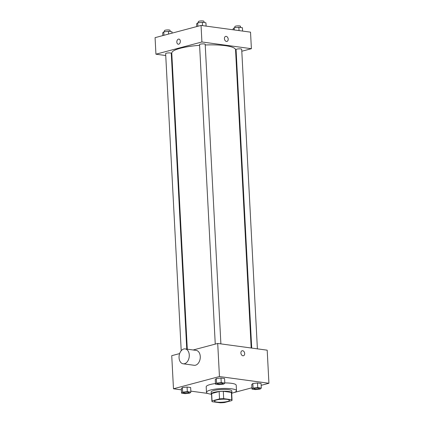 <?xml version="1.0" encoding="UTF-8"?>
<svg xmlns="http://www.w3.org/2000/svg" width="424" height="424" viewBox="0 0 424 424"><rect width="100%" height="100%" fill="white"/><g stroke="black" fill="none" stroke-linecap="round" stroke-linejoin="round"><path stroke-width="0.64" d="M216.473 399.975A7.515 1.5 -3 0 1 224.678 399.185A7.515 1.5 -3 0 1 229.474 400.33A7.515 1.5 -3 0 1 222.049 402.222A7.515 1.5 -3 0 1 214.464 401.12A7.515 1.5 -3 0 1 216.473 399.975M212.191 401.703L220.257 402.8A10.091 2.014 -3 0 0 224.407 402.562L231.902 400.569A10.091 2.014 -3 0 0 232.05 400.198A10.091 2.014 -3 0 0 231.753 399.742L223.687 398.65A10.091 2.014 -3 0 0 219.531 398.889L212.037 400.881A10.091 2.014 -3 0 0 211.894 401.252A10.091 2.014 -3 0 0 212.191 401.703M231.753 399.742L231.366 392.391L223.3 391.294L223.687 398.65M219.531 398.889L219.15 391.538L211.656 393.525L212.037 400.881M219.15 391.538A10.091 2.014 -3 0 1 223.3 391.294M231.366 392.391A10.091 2.014 -3 0 1 231.663 392.841L232.05 400.198M211.894 401.252L211.507 393.901A10.091 2.014 -3 0 1 211.656 393.525M231.69 393.286A10.335 2.062 177 0 0 231.907 392.831A10.335 2.062 177 0 0 228.61 391.506A10.335 2.062 177 0 0 217.411 391.691A10.335 2.062 177 0 0 211.269 393.912A10.335 2.062 177 0 0 211.528 394.341M211.269 393.912L211.173 392.073A10.335 2.062 -3 0 1 213.929 390.504A10.335 2.062 -3 0 1 228.515 389.667A10.335 2.062 -3 0 1 231.806 390.992L231.907 392.831M211.454 394.272A15.031 3.005 -3 0 1 206.483 392.322A15.031 3.005 -3 0 1 210.495 390.038A15.031 3.005 -3 0 1 226.904 388.458A15.031 3.005 -3 0 1 236.497 390.748A15.031 3.005 -3 0 1 231.758 393.207M206.483 392.322L206.191 386.805A15.031 3.005 -3 0 1 210.203 384.526A15.031 3.005 -3 0 1 215.456 383.529M224.799 382.92A15.031 3.005 -3 0 1 236.21 385.231L236.497 390.748M261.311 388.061L261.073 383.466L257.501 382.983L252.842 383.503L251.755 384.51L251.994 389.105L255.566 389.587L260.225 389.068L261.311 388.061L257.744 387.578L253.086 388.098L251.994 389.105M234.127 392.518L251.925 387.785M261.168 385.326L268.927 383.264L219.447 376.544L173.474 388.771L181.398 389.847M190.837 391.129L207.718 393.419M224.805 383.105L224.566 378.51L220.994 378.023L216.335 378.547L215.249 379.549L215.487 384.149L219.06 384.632L223.718 384.112L224.805 383.105L221.238 382.618L216.579 383.142L215.487 384.149M190.885 392.121L190.646 387.525L187.074 387.043L182.415 387.562L181.329 388.57L181.567 393.165L185.14 393.652L189.798 393.127L190.885 392.121L187.318 391.638L182.659 392.158L181.567 393.165M268.927 383.264L267.194 350.176L217.713 343.456L219.447 376.544M240.901 352.996A2.581 1.834 -104.9 0 1 242.125 350.754A2.581 1.834 -104.9 0 1 244.563 352.779A2.581 1.834 -104.9 0 1 243.456 355.747A2.581 1.834 -104.9 0 1 240.901 352.996M217.713 343.456L193.159 349.986M179.633 353.579L171.736 355.683L173.474 388.771M185.177 348.899L196.169 350.394A7.515 5.067 97.7 0 1 200.181 358.524A7.515 5.067 97.7 0 1 194.15 365.287L183.152 363.792A7.515 5.067 97.7 0 1 179.05 356.69A7.515 5.067 97.7 0 1 183.778 348.994A7.515 5.067 97.7 0 1 185.177 348.899A7.515 5.067 97.7 0 1 189.184 357.029A7.515 5.067 97.7 0 1 183.152 363.792M242.125 350.754A2.581 1.834 -104.9 0 1 244.563 352.779A2.581 1.834 -104.9 0 1 243.456 355.747M187.291 349.191L171.773 53.117A31.938 6.381 -3 0 1 180.301 48.272A31.938 6.381 -3 0 1 199.598 45.315M205.221 44.986A31.938 6.381 -3 0 1 235.559 49.778L251.188 348.003M186.767 349.116L171.269 53.329A2.82 0.562 177 0 0 168.423 52.915A2.82 0.562 177 0 0 165.641 53.625L181.212 350.733M251.708 348.072L236.067 49.566A2.82 0.562 -3 0 1 236.82 49.136A2.82 0.562 -3 0 1 239.894 48.84A2.82 0.562 -3 0 1 241.696 49.269L257.394 348.846M215.254 344.108L199.561 44.605A2.82 0.562 -3 0 1 200.314 44.181A2.82 0.562 -3 0 1 203.388 43.884A2.82 0.562 -3 0 1 205.19 44.313L220.888 343.885M241.797 51.246L251.395 48.696L201.914 41.976L155.937 54.198L165.742 55.528M171.423 56.302L171.943 56.371M235.723 52.862L236.232 52.724M201.914 41.976L201.045 25.429L250.526 32.15L251.395 48.696M224.429 38.642A2.581 1.834 -104.9 0 1 225.653 36.406A2.581 1.834 -104.9 0 1 228.091 38.43A2.581 1.834 -104.9 0 1 226.983 41.398A2.581 1.834 -104.9 0 1 224.429 38.642M201.045 25.429L155.073 37.657L155.937 54.198M178.244 44.213A2.581 1.744 97.7 0 1 176.829 41.769A2.581 1.744 97.7 0 1 178.456 39.125A2.581 1.744 97.7 0 1 178.933 39.093A2.581 1.744 97.7 0 1 180.317 41.886A2.581 1.744 97.7 0 1 178.239 44.213A2.581 1.744 97.7 0 1 176.829 41.769A2.581 1.744 97.7 0 1 178.456 39.125A2.581 1.744 97.7 0 1 178.939 39.093M225.653 36.406A2.581 1.834 -104.9 0 1 228.091 38.43A2.581 1.834 -104.9 0 1 226.978 41.398M172.075 33.136L172.006 31.816L168.434 31.328L163.775 31.853L162.689 32.86L162.832 35.59M168.434 31.328L168.577 34.063M163.775 31.853L163.956 35.293M164.496 31.774L164.433 30.645A2.82 0.562 -3 0 1 165.185 30.221A2.82 0.562 -3 0 1 168.264 29.924A2.82 0.562 -3 0 1 170.061 30.353L170.125 31.561M206.096 26.118L205.926 22.795L202.354 22.313L197.695 22.832L196.603 23.839L196.747 26.574M202.354 22.313L202.529 25.631M197.695 22.832L197.876 26.272M198.411 22.753L198.353 21.629A2.82 0.562 -3 0 1 199.105 21.2A2.82 0.562 -3 0 1 202.184 20.903A2.82 0.562 -3 0 1 203.981 21.332L204.045 22.541M242.602 31.074L242.433 27.756L238.86 27.269L234.202 27.793L233.115 28.795L233.163 29.791M238.86 27.269L239.035 30.586M234.202 27.793L234.313 29.95M234.923 27.708L234.859 26.585A2.82 0.562 -3 0 1 235.612 26.156A2.82 0.562 -3 0 1 238.691 25.859A2.82 0.562 -3 0 1 240.488 26.288L240.551 27.502M184.164 392.364A2.82 0.562 -3 0 1 187.244 392.067A2.82 0.562 -3 0 1 189.04 392.497A2.82 0.562 -3 0 1 189.04 392.502L189.046 392.513A2.82 0.562 -3 0 1 186.258 393.223A2.82 0.562 -3 0 1 183.417 392.804A2.82 0.562 -3 0 1 183.412 392.794A2.82 0.562 -3 0 1 184.164 392.364M190.646 387.525L187.074 387.043L187.318 391.638M187.074 387.043L182.415 387.562L182.659 392.158M182.415 387.562L181.329 388.57M183.412 392.794L183.417 392.804A2.82 0.562 -3 0 1 184.17 392.38A2.82 0.562 -3 0 1 187.244 392.083A2.82 0.562 -3 0 1 189.046 392.513M217.332 383.789L217.332 383.773A2.82 0.562 -3 0 1 217.332 383.773A2.82 0.562 -3 0 1 218.084 383.344A2.82 0.562 -3 0 1 221.164 383.047A2.82 0.562 -3 0 1 222.96 383.476A2.82 0.562 -3 0 1 222.96 383.487A2.82 0.562 -3 0 1 220.178 384.202A2.82 0.562 -3 0 1 217.332 383.789A2.82 0.562 -3 0 1 218.084 383.36A2.82 0.562 -3 0 1 221.164 383.063A2.82 0.562 -3 0 1 222.96 383.492L222.96 383.492M224.566 378.51L220.994 378.023L221.238 382.618M220.994 378.023L216.335 378.547L216.579 383.142M216.335 378.547L215.249 379.549M253.844 388.744L253.838 388.729A2.82 0.562 -3 0 1 253.838 388.729A2.82 0.562 -3 0 1 254.591 388.305A2.82 0.562 -3 0 1 257.67 388.008A2.82 0.562 -3 0 1 259.467 388.437A2.82 0.562 -3 0 1 259.467 388.442A2.82 0.562 -3 0 1 256.684 389.158A2.82 0.562 -3 0 1 253.844 388.744A2.82 0.562 -3 0 1 254.596 388.315A2.82 0.562 -3 0 1 257.67 388.018A2.82 0.562 -3 0 1 259.472 388.448L259.472 388.448M261.073 383.466L257.501 382.983L257.744 387.578M257.501 382.983L252.842 383.503L253.086 388.098M252.842 383.503L251.755 384.51"/></g></svg>
